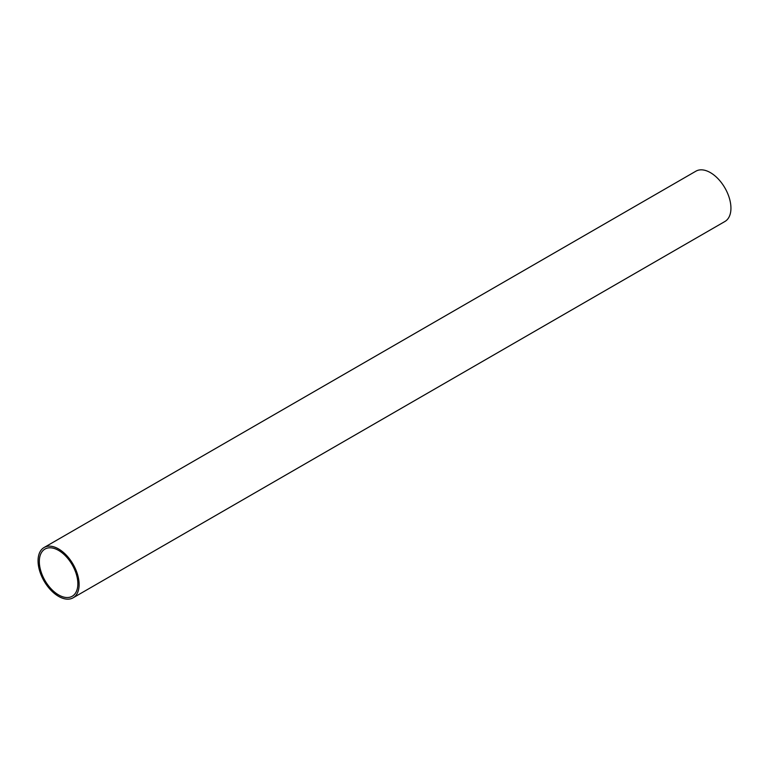 <?xml version="1.0" encoding="UTF-8"?>
<svg xmlns="http://www.w3.org/2000/svg" width="769" height="769" viewBox="0 0 769 769"><rect width="100%" height="100%" fill="white"/><g stroke="black" fill="none" stroke-linecap="round" stroke-linejoin="round"><path stroke-width="1.15" d="M73.103 597.811L724.927 221.482A29.039 16.764 -120 0 0 729.377 198.219A29.039 16.764 -120 0 0 710.412 172.631A29.039 16.764 -120 0 0 695.897 171.189L44.073 547.518A29.039 16.764 60 0 1 58.588 548.951A29.039 16.764 60 0 1 77.554 574.539A29.039 16.764 60 0 1 73.103 597.811A29.039 16.764 60 0 1 58.588 596.369A29.039 16.764 60 0 1 39.623 570.781A29.039 16.764 60 0 1 44.073 547.518M58.588 550.412A27.251 15.736 -120 0 0 44.967 549.066A27.251 15.736 -120 0 0 40.786 570.896A27.251 15.736 -120 0 0 58.588 594.908A27.251 15.736 -120 0 0 72.209 596.263A27.251 15.736 -120 0 0 76.391 574.424A27.251 15.736 -120 0 0 58.588 550.412"/></g></svg>

